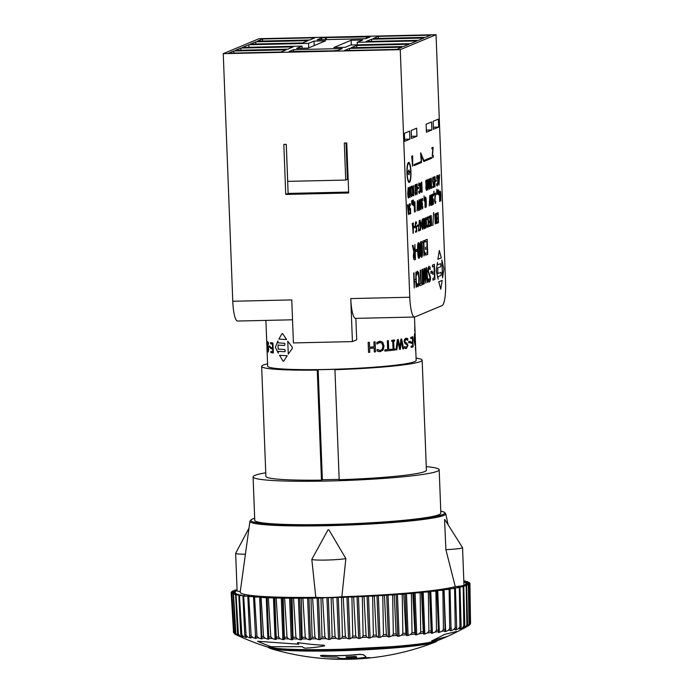 <?xml version="1.0" encoding="UTF-8"?>
<svg xmlns="http://www.w3.org/2000/svg" width="694" height="694" viewBox="0 0 694 694"><rect width="100%" height="100%" fill="white"/><g stroke="black" fill="none" stroke-linecap="round" stroke-linejoin="round"><path stroke-width="1.04" d="M415.871 352.76L416.148 360.438A74.293 5.699 177.8 0 1 342.133 368.982A74.293 5.699 177.8 0 1 267.667 366.137L267.086 351.043A74.31 5.699 177.8 0 1 267.077 350.956A74.31 5.699 177.8 0 1 267.077 350.938L266.93 347.147A1237.628 1219.601 -4.5 0 0 267.017 349.299A1284.247 1218.89 -5.9 0 1 266.748 341.153A74.293 5.699 -2.2 0 0 266.826 341.257L267.407 351.459A74.31 5.699 177.8 0 1 267.285 351.355A1239.918 1219.922 -163.9 0 1 266.834 342.888L267.086 351.043A1267.608 1202.19 172.6 0 1 266.834 342.888M368.54 352.37L368.15 342.368A74.293 5.699 -2.2 0 0 369.39 342.281L369.581 347.182A74.293 5.699 -2.2 0 0 374.118 346.853L373.936 341.951A74.293 5.699 -2.2 0 0 375.124 341.856L375.515 351.858A74.31 5.699 177.8 0 1 374.326 351.953L374.17 348.032A74.31 5.699 177.8 0 1 369.624 348.362L369.772 352.283A74.31 5.699 177.8 0 1 368.54 352.37L368.15 342.368A74.31 5.699 -2.2 0 0 369.39 342.281L369.39 342.281M384.849 351.06L384.806 349.88A74.293 5.699 -2.2 0 0 387.66 349.603L387.321 340.78A74.293 5.699 -2.2 0 0 388.354 340.676L388.701 349.498A74.293 5.699 -2.2 0 0 391.399 349.212L391.451 350.401A74.31 5.699 177.8 0 1 384.858 351.06L384.806 349.88A74.31 5.699 -2.2 0 0 387.668 349.603L387.321 340.78A74.31 5.699 -2.2 0 0 388.362 340.676M395.996 349.871L397.332 339.652A74.293 5.699 -2.2 0 0 398.304 339.531A1237.628 909.556 61.3 0 1 399.944 347.659A1284.247 1014.246 -75.1 0 0 400.863 339.175A74.293 5.699 -2.2 0 0 401.713 339.054L403.587 348.83A74.31 5.699 177.8 0 1 402.832 348.952L401.306 340.815A1267.608 1007.202 105.2 0 1 400.395 349.308A74.31 5.699 177.8 0 1 399.562 349.42L397.914 341.196A1272.232 953.435 104 0 1 396.873 349.767A74.31 5.699 177.8 0 1 395.996 349.871A1176.729 869.981 -75.4 0 0 397.341 339.652A74.31 5.699 -2.2 0 0 398.313 339.531L398.313 339.531M399.935 347.659L400.863 339.175A74.31 5.699 -2.2 0 0 401.722 339.054M408.714 342.862L408.671 341.648A74.293 5.699 -2.2 0 0 410.301 341.283L410.354 342.498A74.31 5.699 177.8 0 1 408.723 342.862L408.679 341.648A74.31 5.699 -2.2 0 0 410.31 341.283M266.782 341.214L266.756 340.711M269.02 345.985L269.012 345.985A74.293 5.699 -2.2 0 0 270.148 346.254L270.192 347.468A74.31 5.699 177.8 0 1 269.064 347.208L269.012 345.985A74.31 5.699 -2.2 0 0 270.139 346.254L270.183 347.468M414.058 340.442L414.63 333.398L414.032 339.383L415.107 345.517L414.075 340.442M415.151 334.447A74.31 5.699 177.8 0 1 415.168 334.543A74.31 5.699 177.8 0 1 414.708 335.211A74.293 5.699 -2.2 0 0 415.159 334.543L415.012 330.778M414.951 341.474A74.293 5.699 -2.2 0 0 415.402 340.815A74.31 5.699 177.8 0 1 414.951 341.483L414.795 337.431A74.31 5.699 -2.2 0 0 415.255 336.764L415.168 334.543M415.628 346.8A74.31 5.699 177.8 0 1 415.645 346.896A74.31 5.699 177.8 0 1 415.385 347.399L415.853 352.578L415.376 347.399A74.293 5.699 -2.2 0 0 415.628 346.896L415.489 343.131M414.752 331.185L414.795 325.018L414.76 331.185A74.31 5.699 -2.2 0 0 415.021 330.682L414.795 324.879M282.024 333.597L282.64 333.675L286.561 339.505L282.632 333.675L282.024 333.606L282.64 333.675L282.024 333.606L278.901 339.054A74.31 5.699 -2.2 0 0 286.561 339.505L286.561 339.505M279.526 355.267L279.535 355.267A74.293 5.699 -2.2 0 0 287.186 355.718L283.707 361.158L283.048 361.114L283.707 361.158L287.177 355.718A74.31 5.699 177.8 0 1 279.526 355.267L283.039 361.114L283.699 361.158L283.039 361.114M287.767 341.205L292.321 347.278L292.356 348.336L288.27 354.113L287.767 341.205L292.313 347.278L292.365 348.336L288.262 354.113M284.462 343.252L284.982 344.024L284.549 345.473L284.974 344.024L284.453 343.252A74.31 5.699 177.8 0 1 277.938 342.819A74.293 5.699 -2.2 0 0 284.462 343.252L284.453 343.252M278.034 345.048L278.19 349.091A74.293 5.699 -2.2 0 0 284.705 349.524L285.251 351.025L284.792 351.754L285.217 350.297L284.696 349.524A74.31 5.699 177.8 0 1 278.181 349.091L278.025 345.039A74.31 5.699 -2.2 0 0 284.54 345.473M278.277 351.32L278.346 353.125L278.268 351.32A74.31 5.699 -2.2 0 0 284.783 351.754M277.878 341.006L277.947 342.819L277.869 341.006L275.362 347.33L278.337 353.125M270.547 342.602L270.556 342.602A74.293 5.699 -2.2 0 0 272.933 342.983L273.315 352.986A74.31 5.699 177.8 0 1 270.929 352.604L270.886 351.424A74.293 5.699 -2.2 0 0 272.733 351.728L272.629 348.995A74.31 5.699 177.8 0 1 270.781 348.683L270.738 347.503A74.293 5.699 -2.2 0 0 272.586 347.807L272.438 344.094A74.31 5.699 177.8 0 1 270.591 343.79L270.547 342.602A74.31 5.699 -2.2 0 0 272.924 342.983L273.306 352.986M267.311 342.368L267.719 341.665L268.465 342.715L268.526 344.38A74.31 5.699 177.8 0 1 268.491 344.371L267.754 342.81L267.442 344.328L268.708 349.412L268.101 352.014L267.511 349.498A74.31 5.699 -2.2 0 0 267.52 349.507A74.293 5.699 -2.2 0 0 267.528 349.507L268.118 350.878L268.422 349.446L267.311 342.368L267.719 341.665L268.457 342.715L268.517 344.38M268.17 352.032L268.699 349.42L267.433 344.328L267.684 342.801M410.831 338.551L410.787 337.362A74.293 5.699 -2.2 0 0 412.748 336.807L413.138 346.809A74.31 5.699 177.8 0 1 411.178 347.373L411.134 346.185A74.31 5.699 -2.2 0 0 412.739 345.742L412.635 343.001A74.31 5.699 177.8 0 1 411.03 343.452L410.978 342.263A74.293 5.699 -2.2 0 0 412.583 341.821L412.444 338.108A74.31 5.699 177.8 0 1 410.839 338.551L410.796 337.362A74.31 5.699 -2.2 0 0 412.757 336.807L412.757 336.807M411.178 347.373L411.126 346.185A74.293 5.699 -2.2 0 0 412.73 345.742L412.626 343.01M406.294 347.408L407.352 345.612L406.615 344.224L405.339 343.938L404.073 341.569L404.533 339.357L406.424 338.143L407.734 338.663L407.794 340.329A74.31 5.699 177.8 0 1 407.751 340.338L406.033 339.34L404.793 341.257L405.522 342.619L406.667 342.853L407.968 345.378L406.337 348.553L404.533 348.154L404.472 346.584A74.293 5.699 -2.2 0 0 404.524 346.575L406.302 347.408L407.343 345.612L406.606 344.224L405.331 343.938L404.073 341.569L404.541 339.357L405.99 338.186M407.751 340.338L406.233 339.323M405.895 348.596L404.541 348.154L404.481 346.584A74.31 5.699 -2.2 0 0 404.533 346.575L404.533 346.575M391.78 341.344L391.737 340.32A74.293 5.699 -2.2 0 0 394.548 339.999L394.591 341.023A74.31 5.699 177.8 0 1 393.68 341.127L393.984 349.091A74.293 5.699 -2.2 0 0 394.895 348.978L394.938 350.002A74.31 5.699 177.8 0 1 392.127 350.323L392.084 349.299A74.293 5.699 -2.2 0 0 393.03 349.195L392.726 341.231A74.31 5.699 177.8 0 1 391.78 341.344L391.746 340.32A74.31 5.699 -2.2 0 0 394.556 339.999L394.556 339.999M376.877 344.007L376.825 342.454L380.572 341.301L382.758 342.307L384.034 346.106L383.071 350.062L380.13 351.667L377.146 351.025L377.094 349.446A74.293 5.699 -2.2 0 0 377.172 349.446L380.156 350.522L382.194 349.334L382.897 346.211L381.926 343.244L379.835 342.446L376.972 344.007A74.31 5.699 177.8 0 1 376.885 344.016L376.825 342.454L379.739 341.301M379.271 351.658L377.154 351.025L377.094 349.446A74.31 5.699 -2.2 0 0 377.18 349.446L377.18 349.446M380.156 350.522L382.203 349.334L382.897 346.211L381.934 343.244L380.321 342.446M416.617 275.232L416.929 271.814L417.493 271.102L416.539 272.889L416.634 275.232L417.684 272.803M417.493 271.102L418.629 272.569L419.263 278.251L419.081 284.202L418.092 286.648L417.025 285.755L417.927 286.683M417.025 285.755L416.929 283.386L417.033 285.755M416.929 283.386L417.935 284.965L418.725 283.126L418.057 284.939M418.725 283.126L418.838 278.424L418.734 283.126M418.838 278.424L418.361 273.983L418.846 278.424M418.361 273.983L417.58 272.82L418.369 273.983M423.175 269.003L422.004 269.498L422.525 282.97L422.585 284.497L423.756 284.011L423.184 269.003L421.995 269.498L422.065 271.024M422.446 270.868L422.585 284.497M428.094 268.066L428.927 266.322L428.103 268.066L427.912 271.38L430.054 277.479L429.3 280.185L430.037 277.479L427.903 271.38L428.103 268.066M428.927 266.322L430.089 267.06L430.185 269.558L429.109 268.031M429.248 281.938L428.415 281.261L429.499 281.885C430.193 281.408 430.514 279.821 430.454 277.123L428.311 270.929L428.996 268.058L430.15 269.576M428.406 281.27L428.311 278.91L428.415 281.261M429.43 280.15L428.354 278.901M434.366 264.327L432.405 265.143L432.475 266.921L434.045 266.27L434.253 271.84L432.692 272.499L432.761 274.269L434.323 273.618L434.479 277.721L432.917 278.372L432.987 280.15L434.947 279.326L434.375 264.327L432.397 265.143L432.475 266.921M432.978 280.15L432.909 278.372L434.479 277.721L434.314 273.618M432.752 274.269L432.692 272.499M432.683 272.499L434.253 271.84M434.244 271.84L434.036 266.27M414.526 258.107L414.032 257.786L415.003 257.916L414.032 257.786L413.85 253.457L414.786 252.269L415.003 257.916L414.778 252.269M412.93 245.286L412.418 245.503L413.798 251.601L413.355 256.216L413.824 259.339L414.63 259.825L415.463 259.478L414.891 244.47L414.726 250.603L414.162 250.838L412.939 245.286L412.409 245.503L413.798 251.601L413.346 256.216L413.815 259.339L414.622 259.825M414.162 250.829L414.726 250.603L414.891 244.47M424.407 240.488L422.802 241.165L422.863 242.692L423.47 242.44L423.991 255.965L424.919 253.449L424.867 252.069L424.242 252.33L423.861 242.275L424.476 242.015L424.424 240.488L422.802 241.165M424.242 252.33L424.867 252.069M423.982 255.965L423.461 242.44M422.854 242.692L422.793 241.165M413.346 223L412.279 223.442L413.277 233.227L413.355 223L412.271 223.442L412.314 224.466M413.06 233.314L412.713 224.301M416.122 228.161L415.585 227.745L416.131 228.161L415.585 227.745L415.368 222.921L415.871 221.724L415.281 225.42L415.602 227.745L416.348 228.005L416.452 230.668L415.515 231.059L415.559 232.238L416.756 231.735L416.556 226.582L415.741 226.704L415.55 225.316L415.932 222.878L416.521 223.485L416.469 222.071L415.871 221.724L416.469 222.071M416.495 223.494L415.914 222.878L416.504 223.494M415.515 231.059L415.559 232.238M415.498 231.059L416.452 230.668L416.339 228.014M418.491 231.007L419.289 220.51L418.499 231.007L419.861 230.434L419.818 229.263L418.69 229.731L419.306 220.51M418.69 229.731L419.818 229.263M420.521 223.954L421.284 223.633L420.694 228.473L420.521 223.954M420.685 228.413L421.275 223.642M419.957 224.188L420.113 220.172L420.495 230.174L421.492 224.023L421.432 222.479L420.477 222.878L420.113 220.172M420.477 222.878L421.432 222.479M420.486 230.174L420.252 224.067M422.663 228.369L422.993 225.888L422.672 228.369L422.082 224.7L422.776 224.205L423.002 225.888L422.776 224.205M422.715 229.462L421.805 225.16L421.883 220.848L422.559 218.94L421.891 220.848L421.822 225.16L422.715 229.462L423.271 225.715L422.932 223.26L422.49 222.843L422.047 223.746L422.802 219M422.039 223.746L422.481 222.843L422.932 223.26M424.06 219.434L424.381 227.641L423.808 223.711L424.112 219.417M424.381 227.641L424.051 219.434M424.008 218.324L424.017 218.324C423.557 218.454 423.392 220.293 423.531 223.824C423.661 227.311 423.956 228.951 424.424 228.751C424.884 228.595 425.049 226.756 424.91 223.242C424.78 219.729 424.485 218.09 424.017 218.324L424.008 218.324C423.548 218.454 423.383 220.293 423.522 223.824L423.531 223.824C423.652 227.311 423.947 228.951 424.407 228.751L424.346 228.76M425.656 222.852L426.333 221.724L426.359 222.358L425.665 222.852L425.439 221.178L425.769 218.705L426.342 221.724L426.064 219.148M425.943 224.214L425.162 221.351L425.717 217.604L426.229 218.315L425.726 217.604L426.229 218.315L425.726 217.604L425.17 221.351L425.509 223.806L425.951 224.214L426.394 223.321L425.873 228.118L426.55 226.192L426.246 218.315M425.864 228.118L425.569 226.773M425.856 226.938L426.385 223.321M430.002 216.034L428.701 216.58L428.745 217.76L429.794 217.326L429.933 221.039L428.892 221.481L428.935 222.661L429.976 222.227L430.08 224.96L429.039 225.394L429.083 226.582L430.393 226.036L430.011 216.034L428.701 216.58M429.074 226.582L429.031 225.394L430.08 224.96L429.968 222.227M428.927 222.661L428.883 221.481L429.933 221.039L429.777 217.326M428.692 216.58L428.745 217.76M432.874 225.446L433.594 212.459M438.088 212.65L436.786 213.197L436.838 214.377L437.879 213.943L438.018 217.656L436.977 218.098L437.02 219.278L438.07 218.844L438.174 221.577L437.125 222.011L437.177 223.199L438.478 222.653L438.096 212.65L436.778 213.197L436.838 214.377M437.168 223.199L437.116 222.011L438.174 221.577L438.053 218.844M437.012 219.278L436.968 218.098L438.018 217.656L437.871 213.943M436.647 193.947L436.769 191.301M436.639 194.563L436.752 190.789M436.743 190.763L436.821 189.158M438.747 194.207L438.643 194.919M424.234 200.28L424.268 200.93L424.103 200.34M424.121 200.991L424.095 200.34M412.54 200.436L413.251 205.45L413.051 200.228L412.835 203.628L412.418 200.488L412.522 202.926M412.826 203.628L413.051 200.228M413.112 205.502L413.043 203.663M412.783 204.253L412.514 202.926M411.585 195.569L412.045 194.494L411.342 195.361L411.03 188.143L411.308 187.458L411.872 188.109L411.247 186.304L410.935 194.572L411.62 196.74L412.036 194.494M411.611 196.74L410.917 191.553M410.909 191.553L410.787 187.432L411.238 186.304L411.811 186.695M411.308 187.458L411.854 188.117L411.299 187.458M412.904 194.467L413.503 194.572L412.913 194.467L412.73 193.192L413.355 190.807L413.503 194.572L413.346 190.815M412.219 186.105L412.774 195.508L413.806 195.613L413.424 185.61L413.008 189.826L411.88 186.252L412.765 190.303M413.008 189.818L413.424 185.61M413.286 195.821L412.453 193.418L412.748 190.312M416.227 185.472L416.183 184.448L417.163 184.04L416.192 184.448L417.137 194.251L417.163 184.04M416.921 194.337L416.574 185.324M419.506 193.409L418.855 192.819L419.506 193.409L420.104 191.761L420.2 187.848L419.801 184.092L419.115 183.043L418.586 185.758L419.202 184.188M418.855 192.819L418.794 191.214L418.864 192.819M418.812 191.206L419.081 191.952M419.063 191.952L419.454 192.273L419.853 191.058L419.454 192.273M419.853 191.058L419.913 187.961L419.87 191.058M419.913 187.961L419.618 185.012L419.931 187.961M419.159 184.196L419.627 185.012L419.15 184.196M418.577 185.758L418.768 183.485M418.76 183.485L419.107 183.051M421.614 191.171L420.651 187.675L420.807 184.361L421.536 183.39L421.831 191.084L421.527 183.39M421.674 192.316L420.928 191.822L421.683 192.316L420.928 191.822L420.364 187.77L420.616 183.416L421.284 182.314L420.625 183.416L420.373 187.77L420.946 191.822L422.134 192.125L421.752 182.123L421.293 182.314L421.752 182.123M429.499 188.083L429.959 187.007L429.256 187.874L428.944 180.648L429.23 179.963L429.786 180.622L429.17 178.809L428.849 187.085L429.534 189.245L429.95 187.007M429.525 189.245L428.831 184.057M428.823 184.057L428.701 179.937L429.161 178.809L429.725 179.199M429.76 180.622L429.222 179.963L429.768 180.622M433.351 183.589L432.648 178.349L433.099 177.161L432.579 180.83L433.637 186.122L432.804 186.469L432.848 187.649L433.941 187.189L433.741 182.036L433.013 182.114L432.848 180.726L433.151 178.323L433.689 178.939L433.108 177.161L433.646 177.508M433.689 178.939L433.455 178.497M432.839 187.649L432.796 186.469L433.637 186.122L433.524 183.468M436.3 179.867L435.563 180.18L435.606 181.394L436.361 181.082L436.309 179.867L435.554 180.18L435.606 181.394M410.102 210.048L409.399 204.799L409.85 203.62L409.33 207.28L410.397 212.581L409.555 212.928L409.607 214.099L410.692 213.648L410.492 208.495L409.772 208.573L409.599 207.176L409.902 204.782L410.44 205.389L409.868 203.62L410.397 203.967M410.44 205.389L410.206 204.947M409.59 214.108L409.547 212.928L410.397 212.581M410.38 212.581L410.284 209.926M417.077 210.976L417.363 200.687L417.077 210.976L417.58 202.327L418.734 210.291L417.658 200.566M418.439 210.403L417.571 202.396M419.428 209.076L419.107 200.878M419.063 199.768L418.638 205.242C418.76 208.721 419.046 210.369 419.471 210.187L419.905 204.704C419.783 201.208 419.506 199.568 419.072 199.768L418.638 205.242M419.402 210.195L419.471 210.187C419.029 210.369 418.751 208.721 418.629 205.242M420.92 208.452L420.642 200.245M420.555 199.143L420.13 204.617C420.252 208.096 420.538 209.744 420.963 209.562L421.397 204.079C421.275 200.583 420.998 198.944 420.564 199.143L420.13 204.617C420.243 208.096 420.521 209.744 420.954 209.562L420.902 209.571M426.281 200.792L425.969 197.816L425.405 197.113L424.91 198.258L425.084 207.627L425.11 199.221L425.448 198.25L425.856 198.918L426.255 207.142L426.281 200.792M426.246 207.142L425.439 198.25M425.448 198.25L425.856 198.918M425.075 207.627L424.902 198.258L425.396 197.113L425.969 197.816M430.809 202.691L431.304 199.299L430.783 195.083L431.312 199.299L430.818 202.691L431.599 199.143L432.084 205.155L431.685 194.702L431.477 198.475L430.783 195.083M431.468 198.449L431.434 194.814M431.824 205.259L431.59 199.204M433.585 195.855L433.993 191.214M440.855 194.693L440.551 191.726L439.987 191.024L439.493 192.169L439.658 201.538L439.692 193.132L440.031 192.151L440.43 192.819L440.829 201.043L440.855 194.693M440.82 201.043L440.43 192.819M439.649 201.538L439.484 192.169L439.979 191.024L440.543 191.726M433.108 147.275L431.894 147.787L431.937 148.941L432.909 148.533L432.258 155.213L432.961 157.72L433.386 155.482L432.935 156.549L432.527 155.031L433.117 147.275L431.876 147.787L431.937 148.941M432.926 156.549L433.386 155.482M432.943 157.72L432.249 155.222L432.9 148.533M437.914 259.304L441.306 257.89L439.311 250.473L437.914 259.304L439.319 250.473M438.105 279.205L438.009 276.698L441.037 275.431L441.167 273.289L440.933 272.334L437.888 273.609L437.671 267.988L440.707 266.722L440.872 265.594L440.603 263.625L437.55 264.9L437.454 262.384L436.222 270.703L438.105 279.205L436.214 270.703L437.454 262.384M437.55 264.891L440.577 263.633M437.888 273.601L440.924 272.343M420.703 152.845L421.275 161.589L414.058 164.608L414.092 165.606L421.51 162.509L421.223 155.17L423.834 161.529L431.538 158.31L431.503 157.312L423.861 160.505L420.711 152.845L420.642 153.738M423.852 160.505L431.503 157.312M423.826 161.529L421.232 155.196M414.084 165.606L414.049 164.608L421.275 161.589L420.625 153.738M443.865 269.003L441.852 259.99L442.538 277.912L443.865 269.003M441.844 259.99L442.538 277.912M438.764 281.816L442.165 280.393L438.773 281.816L440.768 289.224L438.764 281.816M442.165 280.393L440.768 289.224M409.2 174.723L407.17 173.17L409.208 174.723L409.009 172.901L410.77 172.164A9.048 1.813 -91.3 0 1 409.165 181.464A9.048 1.813 88.7 0 0 410.761 172.173M409.165 181.464A9.048 1.813 -91.3 0 1 407.17 173.162L409.018 169.969L407.17 173.162A9.048 1.813 -91.3 0 1 408.757 163.368A9.048 1.813 -91.3 0 1 410.727 171.166L408.974 171.895L409.026 169.969M408.974 171.895L410.727 171.166A9.048 1.813 88.7 0 0 408.749 163.368M410.952 171.583A10.054 2.013 88.7 0 0 408.731 162.361A10.054 2.013 88.7 0 0 406.944 172.459A10.054 2.013 88.7 0 0 409.191 182.461A10.054 2.013 88.7 0 0 410.952 171.583M409.182 182.461L409.182 182.461A10.054 2.013 -91.3 0 1 406.936 172.459A10.054 2.013 -91.3 0 1 408.723 162.361A10.054 2.013 -91.3 0 1 408.731 162.361L408.731 162.361M412.67 155.82L411.707 156.228L412.652 166.022L412.678 155.82L411.698 156.228L411.75 157.243M412.436 166.109L412.089 157.104M435.528 193.097L434.305 193.609L434.357 194.771L435.329 194.363L434.678 201.043L435.381 203.542L435.806 201.303L435.355 202.37L434.947 200.852L435.537 193.097L434.297 193.609L434.357 194.771M435.346 202.37L435.806 201.303M435.364 203.542L434.67 201.043L434.904 197.174M434.895 197.174L435.32 194.363M432.909 200.505L432.206 195.266L432.657 194.086L432.136 197.747L433.195 203.047L432.362 203.394L432.405 204.565L433.498 204.114L433.299 198.952L432.57 199.039L432.405 197.643L432.709 195.24L433.264 195.847L432.657 194.086L433.212 194.433M433.23 195.855L433.013 195.413M432.397 204.565L432.353 203.394L433.195 203.047L433.082 200.384M429.239 205.892L429.82 195.482L429.248 205.892L429.751 197.235L430.905 205.198L429.829 195.482M430.61 205.32L429.742 197.313M422.464 207.758L422.915 206.682L422.221 207.549L422.464 203.516L421.865 201.928L422.698 198.874L422.134 198.484L421.813 206.76L422.499 208.92L422.941 206.673M422.689 198.874L422.117 198.484L422.689 198.874L422.134 198.484L421.666 199.62L421.579 201.945L422.499 208.92M422.195 199.638L422.733 200.306L422.178 199.638M414.865 201.737L414.101 202.058L414.483 212.06L415.255 211.739L414.873 201.737L414.092 202.058L414.136 203.082M414.474 212.06L414.448 211.037M414.439 211.045L414.379 202.978M408.098 208.564L408.714 208.304L408.584 213.145L408.098 208.564M408.575 213.075L408.697 208.313M408.471 214.576L409.078 204.157L408.74 207.142L407.977 207.463L407.413 204.851L408.471 214.576L407.69 204.739M407.977 207.454L408.74 207.142L409.078 204.157M438.599 179.078L439.215 178.818L439.085 183.658L438.599 179.078M439.085 183.58L439.207 178.818M438.972 185.09L439.58 174.671L439.241 177.655L438.487 177.968L437.914 175.365L438.972 185.09L438.2 175.252M438.487 177.968L439.241 177.655M439.233 177.655L439.58 174.671M437.333 185.949L438.035 180.388L437.636 176.64L436.942 175.591L436.422 178.297L437.038 176.736M436.968 185.836L436.682 185.367L436.977 185.836M436.682 185.367L436.621 183.763L436.691 185.367M436.639 183.754L437.298 184.821L437.688 183.606L437.298 184.821M437.688 183.606L437.749 180.509L437.697 183.606M437.749 180.509L437.446 177.56L437.758 180.509M436.986 176.744L437.454 177.56L436.977 176.744M437.02 175.573L436.422 178.297M434.054 178.011L434.019 176.996L434.991 176.588L434.028 176.996L434.973 186.799L434.991 176.588M434.409 177.872L434.765 186.877M431.069 187.233L430.627 184.786L431.217 184.205L431.33 187.128L431.208 184.205M430.514 183.103L430.384 180.093L431.035 179.399L431.174 183.095L431.026 179.399M431.104 188.378L430.566 188.187L431.113 188.378L430.566 188.187L430.02 181.785L430.679 178.393L430.028 181.785L430.297 186.426L430.575 188.187L431.642 188.152L431.26 178.15L430.688 178.393L431.26 178.15M427.92 188.777L427.678 180.57M427.591 179.468L427.166 184.942C427.287 188.421 427.573 190.069 427.998 189.878L428.432 184.404C428.311 180.908 428.033 179.26 427.599 179.468L427.166 184.942C427.278 188.421 427.556 190.069 427.99 189.887L427.938 189.896M426.263 189.124L426.966 188.248L426.532 189.332L426.125 188.083L426.558 186.192L425.96 181.897L426.246 181.212L426.801 181.863L426.185 180.058L425.864 188.326L426.55 190.494L426.992 188.248M426.541 190.494L425.856 188.326L426.142 185.94M426.133 185.845L425.717 181.186L426.177 180.058L426.749 180.449M426.775 181.871L426.237 181.212L426.784 181.871M418.473 187.319L417.727 187.64L417.779 188.855L418.525 188.542L418.482 187.319L417.727 187.64M417.719 187.64L417.779 188.855M415.376 193.678L416.079 192.802L415.637 193.878L415.238 192.628L415.671 190.746L415.073 186.452L415.35 185.766L415.914 186.417L415.29 184.613L414.977 192.88L415.663 195.049L416.105 192.802M415.654 195.049L414.96 192.88L415.255 190.494M415.238 190.399L414.83 185.74L415.281 184.613L415.862 185.003M415.888 186.426L415.342 185.766L415.897 186.426M409.998 196.272L409.764 188.057M409.677 186.955L409.252 192.438C409.373 195.916 409.651 197.556 410.085 197.374L410.518 191.9C410.388 188.404 410.111 186.755 409.686 186.955L409.252 192.438C409.365 195.916 409.642 197.556 410.076 197.374L410.024 197.391M408.237 188.69L408.549 196.888L408.272 188.681M408.549 196.888L408.219 188.69M408.185 187.58L407.76 193.062C407.881 196.541 408.159 198.18 408.593 197.998L409.026 192.524C408.896 189.028 408.619 187.38 408.193 187.58L407.76 193.062M408.523 198.016L408.593 197.998C408.15 198.18 407.872 196.541 407.742 193.062M413.338 200.028L413.771 204.834L413.225 200.766M413.633 204.886L413.589 203.81M413.459 200.8L413.346 203.915M412.002 204.053L412.184 202.917M411.976 204.583L411.62 202.665L412.167 202.431L412.054 201.442L412.019 204.574L412.305 202.422L411.585 201.069L411.611 201.763L412.062 201.442M411.611 201.763L411.837 200.644M424.06 195.899L424.086 199.707M438.573 189.835L438.599 193.635M437.506 194.199L437.107 190.442L437.506 194.199L437.758 193.479L438.348 193.739L438.209 189.991L438.001 193.383L437.723 190.191L437.376 193.348L437.246 190.39M437.506 193.591L437.723 190.191M437.992 193.383L438.209 189.991M437.749 193.479L437.983 193.999M435.173 213.865L435.233 224.006L435.173 215.739L436.344 223.546L436.752 223.373L436.37 213.37L436.465 222.427L434.843 214.004L435.233 224.006M436.457 222.34L436.118 213.474M436.335 223.546L435.173 215.825M431.234 215.513L430.462 215.843L430.844 225.845L431.625 225.515L431.243 215.513L430.454 215.843L430.497 216.866M430.835 225.845L430.748 216.762M426.836 219.686L427.027 217.404L426.836 219.686L427.53 218.063M427.4 216.936L428.163 217.907L428.588 221.698L428.467 225.663L427.808 227.294L427.096 226.695L427.808 227.294M427.096 226.695L427.036 225.125L427.105 226.695M427.053 225.116L427.704 226.175M427.695 226.175L428.224 224.943L427.782 226.157M428.224 224.943L427.981 218.853L428.233 224.943M427.981 218.853L427.461 218.081L427.99 218.853M417.875 224.925L417.051 225.272L417.103 226.487L417.935 226.14L417.883 224.925L417.042 225.272L417.103 226.487M414.11 227.736L414.066 226.522L414.908 226.175L414.075 226.522L414.118 227.736L414.951 227.389L414.908 226.175M427.157 239.335L425.205 240.159L425.275 241.937L426.845 241.278L427.053 246.856L425.491 247.506L425.561 249.285L427.122 248.626L427.278 252.729L425.717 253.388L425.786 255.158L427.747 254.342L427.166 239.335L425.196 240.159L425.275 241.937M425.778 255.166L425.708 253.388L427.278 252.729L427.114 248.634M425.543 249.285L425.491 247.506M425.483 247.506L427.053 246.856M427.044 246.856L426.827 241.286M421.111 243.238L421.978 249.129L421.588 255.548L420.729 249.658L421.189 243.221M421.588 255.548L421.969 249.129L421.102 243.238M421.041 241.573L421.05 241.573C420.356 241.781 420.113 244.531 420.321 249.831C420.512 255.062 420.954 257.526 421.648 257.214C422.351 256.98 422.594 254.23 422.386 248.955C422.195 243.689 421.752 241.226 421.05 241.573L421.05 241.573C420.338 241.781 420.096 244.531 420.312 249.831L420.321 249.831C420.495 255.062 420.946 257.526 421.64 257.214L421.536 257.24M418.508 244.331L419.367 250.213L418.976 256.641L418.118 250.751L418.577 244.314M418.976 256.641L419.358 250.213L418.499 244.331M418.43 242.666L418.447 242.666C417.745 242.865 417.502 245.624 417.71 250.916C417.901 256.155 418.343 258.61 419.046 258.307C419.749 258.073 419.991 255.323 419.775 250.048C419.592 244.782 419.141 242.319 418.447 242.666L418.447 242.666C417.736 242.865 417.493 245.624 417.701 250.916L417.71 250.916C417.892 256.155 418.335 258.61 419.037 258.307L418.933 258.324M417.059 249.302L415.819 249.823L415.888 251.644L417.137 251.124L417.068 249.302L415.819 249.823M415.88 251.644L415.81 249.823M432.084 271.016L430.844 271.536L430.913 273.367L432.162 272.837L432.093 271.016L430.835 271.536L430.913 273.367M424.208 283.82L424.407 268.491L424.858 268.3L424.416 268.491L424.216 283.82L424.745 270.799L425.856 283.135L426.394 270.235L427.903 282.276L426.541 267.598L425.969 280.497L424.867 268.3M425.96 280.402L426.107 267.78M426.09 267.78L426.541 267.598M427.487 282.449L426.394 270.339M425.838 283.135L424.745 270.903M419.766 285.676L419.697 283.898L420.764 283.456L420.26 270.226L420.772 283.456L419.705 283.898L419.775 285.676L422.308 284.618L422.238 282.84L421.171 283.282L420.668 270.061M421.171 283.282L422.238 282.84M414.04 272.82L414.231 287.993L414.405 281.946L415.888 281.322L416.513 287.038L415.932 272.031L415.819 279.552L414.335 280.168L413.65 272.985L414.231 287.993M414.335 280.168L415.819 279.552M415.81 279.552L415.932 272.031M416.105 287.203L415.88 281.33M409.911 139.138L404.689 141.324L404.385 133.317L409.599 131.131L409.911 139.138L404.611 139.26M400.256 49.664L409.772 297.24A21.583 4.329 88.7 0 0 414.535 317.037A21.583 4.329 88.7 0 0 414.873 316.958L442.113 305.568A21.583 4.329 88.7 0 0 445.565 282.276L436.049 34.7L400.256 49.664L223.251 53.672L259.044 38.708L436.049 34.7M416.964 136.189L411.499 138.47L411.195 130.472L416.66 128.182L416.964 136.189L411.421 136.31M431.885 129.952L426.411 132.233L426.107 124.235L431.573 121.944L431.885 129.952L426.333 130.073M438.695 127.106L433.472 129.284L433.16 121.285L438.382 119.099L438.695 127.106L433.394 127.219M237.574 321.044A21.583 4.329 -91.3 0 1 237.53 321.044A21.583 4.329 -91.3 0 1 232.768 301.257L291.766 299.912L293.415 342.931L352.422 341.595L350.765 298.576L409.772 297.24M223.251 53.672L232.768 301.257M357.219 42.282L362.693 40L351.138 40.261L333.736 47.539L345.291 47.279L350.756 44.989L410.501 43.635L416.964 40.929L357.219 42.282L357.323 44.841M351.138 40.261L351.32 44.971M308.544 43.392L248.808 44.746L242.345 47.444L302.081 46.09L296.616 48.38L308.171 48.112L325.564 40.842L314.009 41.102L308.544 43.392L308.717 47.886M314.182 45.596L314.009 41.102M356.647 45.448L351.173 47.73L403.535 46.541L409.009 44.26L356.647 45.448L356.725 47.608M371.559 39.211L366.085 41.493L418.456 40.313L423.921 38.023L371.559 39.211L371.637 41.371M287.75 49.17L293.215 46.88L240.853 48.068L235.387 50.358L287.75 49.17M306.635 41.267L308.127 40.642L255.765 41.831L250.3 44.121L302.662 42.933L306.635 41.267M317.097 39.81L365.773 38.708L370.197 36.86L326.249 37.545L321.522 37.962L317.097 39.81M255.843 43.991L255.765 41.831M344.302 143.042L346.757 142.99L348.683 193.001L285.746 194.424L283.82 144.413L286.284 144.361L287.706 181.368L345.725 180.058L344.302 143.042M302.081 46.09L302.168 48.25M309.724 39.983L314.937 37.797L262.575 38.985L257.353 41.163L309.724 39.983M228.569 53.204L280.94 52.015L286.154 49.829L233.791 51.018L228.569 53.204M293.042 51.425L333.059 50.836L337.787 50.41L342.211 48.563L293.536 49.664L289.112 51.512L293.05 51.738M396.725 49.395L401.947 47.209L349.585 48.398L344.363 50.575L396.725 49.395M373.146 38.543L425.509 37.355L430.731 35.177L378.369 36.357L373.146 38.543M240.931 50.228L240.853 48.068M345.725 180.058L347.416 179.347L346.02 143.007M326.249 37.545L326.327 39.601M325.451 37.875L325.521 39.619M366.259 36.947L366.319 38.482M321.582 39.714L321.522 37.962M262.575 38.985L262.653 41.05M248.903 47.296L248.808 44.746M378.369 36.357L378.447 38.422M349.585 48.398L349.663 50.462M293.536 49.664L293.614 51.729M233.869 53.082L233.791 51.018M392.119 350.323L392.093 349.299A74.31 5.699 -2.2 0 0 393.038 349.195L392.735 341.231M393.984 349.091A74.31 5.699 -2.2 0 0 394.903 348.978L394.903 348.978M411.022 343.452L410.987 342.263A74.31 5.699 -2.2 0 0 412.592 341.821L412.453 338.099M267.511 349.498L268.049 350.869M270.747 347.503L270.738 347.503A74.31 5.699 -2.2 0 0 272.586 347.807M270.894 351.424L270.886 351.424A74.31 5.699 -2.2 0 0 272.733 351.728M415.099 345.517L415.038 343.704A74.31 5.699 -2.2 0 0 415.498 343.036L415.246 336.859M414.708 335.211L414.639 333.398M266.756 341.153L266.748 341.153A74.31 5.699 -2.2 0 0 266.817 341.257L267.398 351.459M266.748 342.237A1237.628 1219.601 -4.5 0 0 266.93 347.147M399.553 349.42L399.562 349.42A1272.232 928.667 -118.1 0 0 397.922 341.196M402.824 348.952L402.832 348.952A1239.918 957.998 -120.9 0 0 401.314 340.815M388.701 349.498A74.31 5.699 -2.2 0 0 391.407 349.212L391.407 349.212M374.318 351.953L374.17 348.032M369.581 347.182A74.31 5.699 -2.2 0 0 374.127 346.853L373.936 341.951A74.31 5.699 -2.2 0 0 375.133 341.856M426.263 466.628A93.117 7.148 177.8 0 1 439.189 469.743L440.855 513.161A93.117 7.148 177.8 0 1 348.076 523.875A93.117 7.148 177.8 0 1 254.75 520.309L253.084 476.891A93.117 7.148 177.8 0 1 265.741 472.788M439.189 469.743A93.117 7.148 177.8 0 1 346.41 480.456A93.117 7.148 177.8 0 1 253.084 476.891M267.58 363.795A80.322 6.159 -2.2 0 0 261.647 366.371A80.322 6.159 -2.2 0 0 317.253 370.093L321.478 480.127L322.372 479.754L318.147 369.72L335.844 369.321L334.95 369.694L339.184 479.728A80.322 6.159 177.8 0 0 426.402 470.237L422.169 360.203A80.322 6.159 -2.2 0 0 416.062 358.095M317.253 370.093L318.147 369.72M322.372 479.754L339.166 479.381M321.478 480.127A80.322 6.159 177.8 0 1 265.88 476.405L261.647 366.371M334.95 369.694A80.322 6.159 -2.2 0 0 422.169 360.203M346.028 656.906A252.98 50.723 -91.3 0 0 346.506 657.201L349.802 657.851L355.502 657.522C356.681 657.504 356.82 657.192 355.927 656.585M346.506 657.261L349.811 657.903L355.502 657.574C356.837 657.175 356.976 656.871 355.927 656.654A255.661 51.261 -91.3 0 1 355.449 656.351A250.109 244.279 67.3 0 1 345.933 656.906A255.991 51.321 88.7 0 0 346.506 657.261L346.506 657.201M320.55 655.657L322.884 655.31A244.904 239.196 67.3 0 0 359.466 654.355L363.04 654.642A255.028 51.13 88.7 0 0 364.897 655.917L365.99 656.862C366.085 657.383 362.329 657.929 354.729 658.502L340.98 658.459L337.796 657.522A255.965 51.321 -91.3 0 1 337.076 657.079A250.109 244.279 67.3 0 1 324.723 656.784L321.14 656.186A255.175 51.156 -91.3 0 1 320.55 655.752L320.507 655.613M320.55 655.752L322.884 655.422A248.018 242.232 -112.7 0 0 359.466 654.459L363.04 654.642M363.031 654.537A252 50.523 -91.3 0 0 364.897 655.839L365.99 656.802M356.612 657.244L355.927 656.654M369.503 657.643A255.028 51.13 88.7 0 0 370.067 657.712L367.733 658.068A254.976 249.033 67.3 0 1 347.789 659.265M370.067 657.686L370.067 657.712A252 50.523 -91.3 0 1 369.503 657.608L365.946 657.808A250.985 245.129 67.3 0 1 346.323 659.014L346.323 659.04A254.021 248.096 -112.7 0 0 365.955 657.843M267.684 647.051L270.139 648.422A253.006 253.006 0 0 0 328.418 658.858L346.323 659.014M328.219 658.832L346.323 659.04M298.073 642.609L297.31 642.93A252.885 112.896 -90 0 0 298.932 644.24L257.578 641.273A253.006 221.907 -84.1 0 0 271.042 646.704L302.176 646.678A252.885 112.896 -90 0 0 303.79 647.797L305.334 648.144A235.734 182.878 82.4 0 0 324.697 645.871L323.916 645.212A232.421 230.052 -124.5 0 1 298.073 642.609M456.669 631.445L444.325 634.498A253.006 214.862 -99.3 0 1 431.729 640.874L447.422 636.398A253.006 253.006 0 0 0 468.528 625.684A117.72 9.031 -2.2 0 0 468.676 625.589L469.534 623.906A118.795 9.117 177.8 0 1 469.066 624.158L468.346 584.964L463.609 585.432L466.62 585.684L467.609 624.765L466.854 626.439A239.577 131.496 -95.1 0 1 465.388 627.333L465.665 627.168M256.164 638.471L255.383 638.411L256.164 638.471A239.577 48.033 88.7 0 1 255.583 637.682L253.536 597.022A119.481 9.169 -2.2 0 0 254.551 597.092L256.98 636.19L258.515 637.881A239.577 237.287 54.3 0 0 261.274 638.818L262.159 638.87A239.577 27.456 88.3 0 1 261.812 638.072L259.972 597.413A119.481 9.169 -2.2 0 0 261.1 597.465L263.538 636.554L265.082 638.237A239.577 238.779 17.8 0 0 267.849 639.148L268.83 639.191A239.577 6.671 87.9 0 1 268.725 638.393L267.095 597.725A119.481 9.169 -2.2 0 0 268.335 597.768L270.773 636.849L272.308 638.515A239.577 238.45 -40 0 0 275.076 639.417L276.143 639.452A239.577 14.166 87.5 0 0 276.273 638.636L274.85 597.959A119.481 9.169 -2.2 0 0 276.186 597.994L278.624 637.066L280.15 638.732A239.577 236.307 -64.7 0 0 282.892 639.608L284.028 639.634A239.577 34.891 87.2 0 0 284.401 638.81L283.187 598.124A119.481 9.169 -2.2 0 0 284.618 598.141L287.03 637.205L288.531 638.862A239.577 232.369 -74.3 0 0 291.228 639.729L292.434 639.738A239.577 55.355 86.8 0 0 293.042 638.905L292.035 598.202A119.481 9.169 -2.2 0 0 293.536 598.211L295.93 637.274L297.396 638.922A239.577 226.66 -79.2 0 0 300.025 639.773L301.3 639.773A239.577 75.394 86.3 0 0 302.133 638.922L301.326 598.211A119.481 9.169 -2.2 0 0 302.896 598.202L305.265 637.266L306.687 638.905A239.577 219.226 -82.1 0 0 309.229 639.738L310.548 639.729A239.577 94.87 85.9 0 0 311.597 638.862L312.127 637.205L310.999 598.141A119.481 9.169 -2.2 0 0 312.621 598.124L314.946 637.179L316.317 638.81A239.577 210.117 -84.1 0 0 318.754 639.634L320.116 639.608A239.577 113.608 85.4 0 0 321.383 638.732L322.016 637.066L320.966 597.994A119.481 9.169 -2.2 0 0 322.632 597.959L324.913 637.005L326.215 638.636A239.577 199.421 -85.6 0 0 328.531 639.452L329.919 639.417L328.314 597.543L327.672 597.534A18.07 1.388 -2.2 0 0 341.856 596.762A110.424 8.475 -2.2 0 0 455.281 586.647L445.886 549.665L444.576 519.589A98.704 7.573 -2.2 0 0 444.767 519.502L462.525 547.583A18.07 1.388 -2.2 0 1 462.551 547.644L463.991 585.12A18.07 1.388 -2.2 0 1 463.627 585.415A18.07 1.388 -2.2 0 1 455.281 586.647M255.323 636.945L255.383 638.411A239.577 233.991 67.3 0 1 252.659 637.456L251.15 635.756A118.795 9.117 177.8 0 1 249.606 635.617L247.836 596.571L249.337 596.111L243.681 596.146L246.084 635.253L247.567 636.962A239.577 228.916 73.4 0 0 250.222 637.942L250.907 638.012A239.577 68.246 89.1 0 1 250.092 637.222L249.606 635.617M250.204 637.335L250.907 638.012M246.084 635.253A118.795 9.117 177.8 0 1 244.774 635.097L245.372 636.702A239.577 87.93 89.5 0 0 246.413 637.491L245.85 637.413L246.413 637.491M245.832 637.057L245.85 637.413A239.577 222.097 76.8 0 1 243.264 636.415L241.824 634.689A118.795 9.117 177.8 0 1 240.749 634.516L238.831 595.478L241.226 594.992L236.055 594.949L238.398 634.073L239.794 635.808A239.577 213.587 79.1 0 0 242.275 636.823L242.727 636.91A239.577 106.954 90 0 1 241.477 636.129L240.749 634.516M242.267 636.624L242.727 636.91M238.398 634.073A118.795 9.117 177.8 0 1 237.574 633.882L238.415 635.487A239.577 125.163 90.5 0 0 239.872 636.277L239.872 636.277M239.543 636.094L239.543 636.181A239.577 203.455 80.7 0 1 237.174 635.14L235.847 633.396A118.795 9.117 177.8 0 1 235.275 633.188L233.21 594.151L236.463 593.665L231.917 593.544L234.173 632.676L235.431 634.429A239.577 191.77 81.9 0 0 236.906 635.131M235.275 633.188L236.22 634.802A239.577 142.417 91.1 0 0 237.877 635.591L237.877 635.591M470.246 624.201L469.265 625.164A239.577 187.198 -86.7 0 1 469.049 625.303M469.066 624.158L467.903 625.997A239.577 199.421 -85.6 0 1 465.665 627.22L465.388 627.333M467.609 624.765A118.795 9.117 177.8 0 1 466.889 625.016L465.657 626.856A239.577 210.117 -84.1 0 1 463.297 628.061L463.288 627.914M462.898 628.183L462.898 628.183A239.577 113.608 -94.6 0 0 464.165 627.298L464.806 625.641A118.795 9.117 177.8 0 1 463.835 625.893L463.193 586.708L457.875 587.141L460.009 587.454L461.137 626.526L460.616 628.174A239.577 94.87 -94.1 0 1 459.567 629.042L460.07 628.634M463.835 625.893L462.551 627.723A239.577 219.226 -82.1 0 1 460.079 628.92L459.567 629.042M461.137 626.526A118.795 9.117 177.8 0 1 459.931 626.777L458.595 628.608A239.577 226.66 -79.2 0 1 456.045 629.788L456.027 629.284M455.411 629.909L456.045 629.788L455.411 629.909A239.577 75.394 -93.7 0 0 456.244 629.059L456.652 627.411A118.795 9.117 177.8 0 1 455.203 627.671L454.613 588.495L448.844 588.885L450.076 589.241L451.083 629.935A239.577 55.355 -93.2 0 1 450.475 630.777L451.221 630.655L451.187 629.736M455.203 627.671L453.833 629.484A239.577 232.369 -74.3 0 1 451.221 630.655L450.475 630.777M451.36 628.296A118.795 9.117 177.8 0 1 449.695 628.547L448.298 630.36A239.577 236.307 -64.7 0 1 445.635 631.514L444.03 589.64L443.171 589.744L443.952 590.117L445.158 630.803A239.577 34.891 -92.8 0 1 444.793 631.627L445.635 631.514L444.793 631.627M445.314 629.172A118.795 9.117 177.8 0 1 443.44 629.423L442.035 631.219A239.577 238.45 -40 0 1 439.345 632.355L437.732 590.481L436.795 590.594L438.539 631.661A239.577 14.166 -92.5 0 1 438.408 632.477L439.345 632.355M438.565 630.039A118.795 9.117 177.8 0 1 436.491 630.282L435.077 632.069A239.577 238.779 17.8 0 1 432.388 633.18L430.774 591.314L429.621 591.826L431.252 632.494A239.577 6.671 -92.1 0 0 431.356 633.301L432.388 633.18M431.148 630.872A118.795 9.117 177.8 0 1 428.901 631.106L427.495 632.893A239.577 237.287 54.3 0 1 424.823 633.986L423.21 592.112L421.527 592.641L423.366 633.301A239.577 27.456 -91.7 0 0 423.713 634.099L424.823 633.986M423.132 631.687A118.795 9.117 177.8 0 1 420.72 631.913L419.341 633.683A239.577 233.991 67.3 0 1 416.704 634.758L415.09 592.884L412.887 593.413L414.934 634.073A239.577 48.033 -91.3 0 0 415.515 634.863L416.704 634.758M414.578 632.46A118.795 9.117 177.8 0 1 412.019 632.676L410.675 634.429A239.577 228.916 73.4 0 1 408.089 635.487L406.476 593.613L403.778 594.151L406.033 634.802A239.577 68.246 -90.9 0 0 406.84 635.591L408.089 635.487M405.548 633.197A118.795 9.117 177.8 0 1 402.867 633.396L401.557 635.14A239.577 222.097 76.8 0 1 399.05 636.181L397.445 594.307L394.261 594.845L396.109 633.882L396.716 635.487A239.577 87.93 -90.5 0 0 397.749 636.277L399.05 636.181M396.109 633.882A118.795 9.117 177.8 0 1 393.325 634.073L392.067 635.808A239.577 213.587 79.1 0 1 389.655 636.823L388.05 594.949L384.415 595.478L386.332 634.516L387.061 636.129A239.577 106.954 -90 0 0 388.31 636.91L389.655 636.823M386.332 634.516A118.795 9.117 177.8 0 1 383.461 634.689L382.273 636.415A239.577 203.455 80.7 0 1 379.974 637.413L378.369 595.539L374.309 596.059L376.295 635.097L377.137 636.702A239.577 125.163 -89.5 0 0 378.594 637.491L379.974 637.413M376.295 635.097A118.795 9.117 177.8 0 1 373.372 635.253L372.244 636.962A239.577 191.77 81.9 0 1 370.084 637.942L368.479 596.068L364.02 596.571L366.076 635.617L367.022 637.222A239.577 142.417 -88.9 0 0 368.688 638.012L370.084 637.942M366.076 635.617A118.795 9.117 177.8 0 1 363.109 635.756L362.068 637.456A239.577 178.627 82.9 0 1 360.056 638.411L358.451 596.536L353.628 597.022L355.753 636.068L356.794 637.682A239.577 158.588 -88.3 0 0 358.642 638.471L360.056 638.411M355.753 636.068A118.795 9.117 177.8 0 1 352.769 636.19L351.815 637.881A239.577 164.122 83.7 0 1 349.967 638.818L348.362 596.944L343.218 597.413L345.395 636.45L346.532 638.072A239.577 173.552 -87.6 0 0 348.553 638.87L349.967 638.818M345.395 636.45A118.795 9.117 177.8 0 1 342.42 636.554L341.561 638.237A239.577 148.369 84.3 0 1 339.895 639.148L338.29 597.282L332.86 597.725L335.089 636.771L336.312 638.393A239.577 187.198 -86.7 0 0 338.49 639.191L339.895 639.148M335.089 636.771A118.795 9.117 177.8 0 1 332.14 636.849L331.394 638.515A239.577 131.496 84.9 0 1 329.919 639.417M470.532 623.464L469.925 583.307A119.481 9.169 -2.2 0 0 469.89 583.177L465.691 583.021L469.352 582.535A119.481 9.169 -2.2 0 0 469.17 582.405L464.616 582.283L467.869 581.798A119.481 9.169 -2.2 0 0 467.539 581.685L463.852 581.65M248.999 528.117L235.674 553.292A18.07 1.388 -2.2 0 0 235.656 553.352A18.07 1.388 -2.2 0 0 245.416 554.202M235.656 553.352L237.096 590.828A18.07 1.388 -2.2 0 0 240.28 591.488M254.672 518.192L251.332 519.52L249.944 521.22L240.202 592.095A110.424 8.475 -2.2 0 0 315.805 597.352L311.814 559.355L327.967 529.921L328.93 529.895L345.864 558.583L341.856 596.762M311.814 559.355A18.07 1.388 -2.2 0 0 326.232 560.058A18.07 1.388 -2.2 0 0 345.864 558.583M327.967 529.921A98.704 7.573 -2.2 0 0 328.93 529.895M332.14 636.849L331.159 597.768L328.314 597.543M331.159 597.768A119.481 9.169 -2.2 0 0 332.86 597.725M342.42 636.554L341.5 597.465L338.29 597.282M341.5 597.465A119.481 9.169 -2.2 0 0 343.218 597.413M352.769 636.19L351.91 597.092L348.362 596.944M351.91 597.092A119.481 9.169 -2.2 0 0 353.628 597.022M363.109 635.756L362.311 596.649L358.451 596.536M362.311 596.649A119.481 9.169 -2.2 0 0 364.02 596.571M373.372 635.253L372.617 596.146L368.479 596.068M372.617 596.146A119.481 9.169 -2.2 0 0 374.309 596.059M383.461 634.689L382.758 595.573L378.369 595.539M382.758 595.573A119.481 9.169 -2.2 0 0 384.415 595.478M393.325 634.073L392.657 594.949L388.05 594.949M392.657 594.949A119.481 9.169 -2.2 0 0 394.261 594.845M402.867 633.396L402.234 594.272L397.445 594.307M402.234 594.272A119.481 9.169 -2.2 0 0 403.778 594.151M412.019 632.676L411.421 593.544L406.476 593.613M411.421 593.544A119.481 9.169 -2.2 0 0 412.887 593.413M420.72 631.913L420.139 592.771L415.09 592.884M420.139 592.771A119.481 9.169 -2.2 0 0 421.527 592.641M428.901 631.106L428.328 591.965L423.21 592.112M428.328 591.965A119.481 9.169 -2.2 0 0 429.621 591.826M436.491 630.282L435.927 591.123L430.774 591.314M435.927 591.123A119.481 9.169 -2.2 0 0 437.116 590.984M443.44 629.423L442.876 590.264L437.732 590.481M442.876 590.264A119.481 9.169 -2.2 0 0 443.952 590.117M449.695 628.547L449.122 589.388L444.03 589.64M449.122 589.388A119.481 9.169 -2.2 0 0 450.076 589.241M454.613 588.495A119.481 9.169 -2.2 0 0 455.446 588.347L456.652 627.411M459.931 626.777L459.315 587.601L453.755 588.018L455.446 588.347M459.315 587.601A119.481 9.169 -2.2 0 0 460.009 587.454M463.193 586.708A119.481 9.169 -2.2 0 0 463.748 586.569L464.806 625.641M466.889 625.016L466.212 585.831L461.163 586.283L463.748 586.569M231.163 592.641A119.481 9.169 -2.2 0 0 231.189 592.771L233.557 632.59L231.163 592.641L235.205 592.156L231.38 591.965A119.481 9.169 -2.2 0 1 231.492 591.826L235.899 591.349L232.473 591.123A119.481 9.169 -2.2 0 1 232.733 590.984L237.088 590.594M234.902 634.073L233.861 632.46L231.735 593.413L235.387 592.928L231.189 592.771M233.21 594.151A119.481 9.169 -2.2 0 0 233.54 594.272L235.847 633.396M237.574 633.882L235.587 594.836L238.415 594.35L233.54 594.272M235.587 594.836A119.481 9.169 -2.2 0 0 236.055 594.949M238.831 595.478A119.481 9.169 -2.2 0 0 239.447 595.573L241.824 634.689M244.774 635.097L242.926 596.059L244.878 595.582L239.447 595.573M242.926 596.059A119.481 9.169 -2.2 0 0 243.681 596.146M247.836 596.571A119.481 9.169 -2.2 0 0 248.73 596.649L251.15 635.756M253.536 597.022L254.577 596.58L248.73 596.649M259.972 597.413L260.554 596.987L254.551 597.092M267.095 597.725L261.1 597.465M274.85 597.959L268.335 597.768M283.187 598.124L276.186 597.994M292.035 598.202L284.618 598.141M301.326 598.211L293.536 598.211M310.999 598.141L302.896 598.202M320.966 597.994L312.621 598.124M315.805 597.352A18.07 1.388 -2.2 0 0 327.672 597.534L322.632 597.959M445.886 549.665A18.07 1.388 -2.2 0 0 462.551 547.644M237.079 590.464L234.459 590.264A119.481 9.169 -2.2 0 1 234.876 590.117L237.062 589.943M233.34 631.687A118.795 9.117 177.8 0 0 233.401 631.913L234.572 633.683M234.511 633.83L235.431 634.429M469.265 625.164L470.359 623.316L469.586 584.122L465.188 584.6L468.615 584.825L469.534 623.906M467.903 625.997A117.72 9.031 -2.2 0 0 468.528 625.684L468.676 625.589M469.925 583.307L465.882 583.793L469.708 583.984L470.567 623.082L469.612 624.774M463.826 580.999L465.023 580.999A119.481 9.169 -2.2 0 1 465.501 581.112L463.844 581.381M414.535 317.037L355.536 318.373A21.583 4.329 -91.3 0 1 350.765 298.576M286.249 144.361L288.131 193.426L348.648 192.056M285.746 194.424L288.131 193.426M352.422 341.595L356.699 339.808L355.875 318.364M254.672 518.236A96.978 7.443 -2.2 0 0 324.792 524.846A96.978 7.443 -2.2 0 0 442.789 514.584A96.978 7.443 -2.2 0 0 440.777 511.079M268.96 647.355A85.345 6.55 -2.2 0 0 352.899 649.445A85.345 6.55 -2.2 0 0 436.439 640.918M321.383 638.732A117.72 9.031 -2.2 0 0 326.215 638.636M311.597 638.862A117.72 9.031 -2.2 0 0 316.317 638.81M302.133 638.922A117.72 9.031 -2.2 0 0 306.687 638.905M293.042 638.905A117.72 9.031 -2.2 0 0 297.396 638.922M284.401 638.81A117.72 9.031 -2.2 0 0 288.531 638.862M276.273 638.636A117.72 9.031 -2.2 0 0 280.15 638.732M268.725 638.393A117.72 9.031 -2.2 0 0 272.308 638.515M261.812 638.072A117.72 9.031 -2.2 0 0 265.082 638.237M255.583 637.682A117.72 9.031 -2.2 0 0 258.515 637.881M250.092 637.222A117.72 9.031 -2.2 0 0 252.659 637.456M245.372 636.702A117.72 9.031 -2.2 0 0 247.567 636.962M241.477 636.129A117.72 9.031 -2.2 0 0 243.264 636.415M238.415 635.487A117.72 9.031 -2.2 0 0 239.794 635.808M236.22 634.802A117.72 9.031 -2.2 0 0 237.174 635.14M465.657 626.856A117.72 9.031 -2.2 0 0 466.854 626.439M462.551 627.723A117.72 9.031 -2.2 0 0 464.165 627.298M458.595 628.608A117.72 9.031 -2.2 0 0 460.616 628.174M453.833 629.484A117.72 9.031 -2.2 0 0 456.244 629.059M448.298 630.36A117.72 9.031 -2.2 0 0 451.083 629.935M442.035 631.219A117.72 9.031 -2.2 0 0 445.158 630.803M435.077 632.069A117.72 9.031 -2.2 0 0 438.539 631.661M427.495 632.893A117.72 9.031 -2.2 0 0 431.252 632.494M419.341 633.683A117.72 9.031 -2.2 0 0 423.366 633.301M410.675 634.429A117.72 9.031 -2.2 0 0 414.934 634.073M401.557 635.14A117.72 9.031 -2.2 0 0 406.033 634.802M392.067 635.808A117.72 9.031 -2.2 0 0 396.716 635.487M382.273 636.415A117.72 9.031 -2.2 0 0 387.061 636.129M372.244 636.962A117.72 9.031 -2.2 0 0 377.137 636.702M362.068 637.456A117.72 9.031 -2.2 0 0 367.022 637.222M351.815 637.881A117.72 9.031 -2.2 0 0 356.794 637.682M341.561 638.237A117.72 9.031 -2.2 0 0 346.532 638.072M331.394 638.515A117.72 9.031 -2.2 0 0 336.312 638.393M238.033 635.661A253.006 253.006 0 0 0 266.964 646.843A87.696 6.732 -2.2 0 0 335.254 649.411A87.696 6.732 -2.2 0 0 438.391 640.258A253.006 253.006 0 0 0 447.422 636.398M249.944 521.22A97.967 7.513 -2.2 0 0 337.57 525.436A97.967 7.513 -2.2 0 0 443.787 515.39A97.967 7.513 -2.2 0 0 445.721 513.699L448.124 524.794M261.274 638.818L259.66 596.944M267.849 639.148L266.244 597.282M275.076 639.417L273.471 597.543M276.143 639.452L274.529 597.577M282.892 639.608L281.278 597.734M284.028 639.634L282.423 597.76M291.228 639.729L289.615 597.855M292.434 639.738L290.829 597.864M300.025 639.773L298.42 597.898M301.3 639.773L299.687 597.898M309.229 639.738L307.616 597.864M310.548 639.729L308.943 597.855M318.754 639.634L317.141 597.76M320.116 639.608L318.503 597.734M328.531 639.452L326.926 597.577M338.49 639.191L336.885 597.317M348.553 638.87L346.948 596.996M358.642 638.471L357.037 596.597M368.688 638.012L367.074 596.137M378.594 637.491L376.989 595.617M388.31 636.91L386.705 595.036M397.749 636.277L396.144 594.402M406.84 635.591L405.235 593.717M415.515 634.863L413.91 592.988M423.713 634.099L422.099 592.225M431.356 633.301L429.751 591.427M270.139 648.422A84.677 6.498 -2.2 0 0 352.934 650.33A84.677 6.498 -2.2 0 0 435.346 642.071A84.677 6.498 -2.2 0 0 435.624 641.967M324.913 637.005A118.795 9.117 177.8 0 1 322.016 637.066M314.946 637.179A118.795 9.117 177.8 0 1 312.127 637.205M305.265 637.266A118.795 9.117 177.8 0 1 302.532 637.274M295.93 637.274A118.795 9.117 177.8 0 1 293.319 637.266M287.03 637.205A118.795 9.117 177.8 0 1 284.549 637.179M278.624 637.066A118.795 9.117 177.8 0 1 276.299 637.005M270.773 636.849A118.795 9.117 177.8 0 1 268.621 636.771M263.538 636.554A118.795 9.117 177.8 0 1 261.577 636.45M256.98 636.19A118.795 9.117 177.8 0 1 255.227 636.068M414.786 324.853L414.483 317.037M266.921 346.592L265.915 320.402M292.53 319.795L237.53 321.044M415.645 346.896L415.862 352.699M328.462 658.884A256.025 256.025 0 0 0 339.149 659.283M438.391 640.258L427.851 642.748C419.254 644.179 407.586 645.472 392.847 646.635L340.737 649.315C313.324 650.026 292.243 649.758 277.496 648.508L266.964 646.843M445.721 513.699L444.203 512.111L440.777 511.044M338.924 659.265A253.006 253.006 0 0 0 435.346 642.071L437.688 640.519"/></g></svg>
